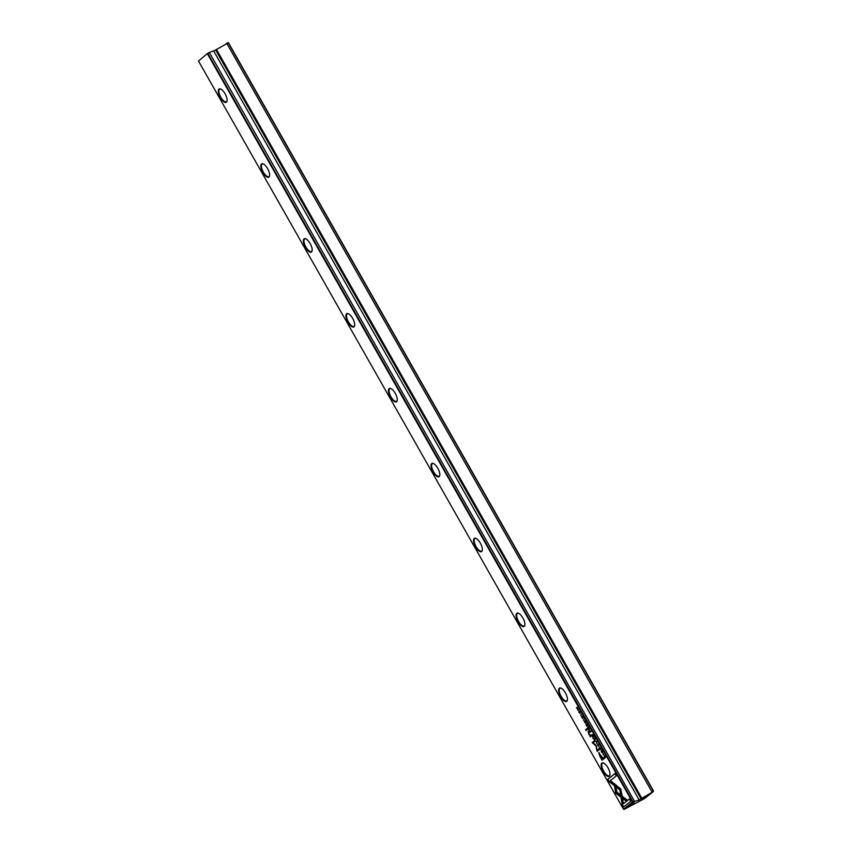 <?xml version="1.0" encoding="UTF-8"?>
<svg xmlns="http://www.w3.org/2000/svg" width="852" height="852" viewBox="0 0 852 852"><rect width="100%" height="100%" fill="white"/><g stroke="black" fill="none" stroke-linecap="round" stroke-linejoin="round"><path stroke-width="1.28" d="M596.709 741.389L595.26 741.08L596.677 741.677L596.581 743.423L596.709 741.389M614.132 783.542L615.655 793.106L625.932 800.955L627.125 799.996L616.848 792.158L615.677 784.756L614.132 783.542M626.156 800.763L615.932 792.967L614.473 783.819M623.536 807.025L630.725 801.295L629.404 798.952L623.398 803.734L622.62 798.856L621.087 797.685L622.194 804.661L623.536 807.025M620.778 789.069L616.028 785.075L616.369 787.205L619.809 789.836L620.576 794.575L622.12 795.757L620.778 789.069M599.733 747.311L600.5 749.196L599.329 747.651L599.616 748.78L600.724 749.568L599.733 747.311M600.713 748.024L600.788 749.046L599.616 748.78M589.712 731.314L590.244 732.251L591.118 731.559L589.456 730.249L589.85 731.293M603.631 753.573L602.96 754.638L603.631 753.573M587.688 725.51L586.719 723.817L587.379 725.233L586.368 724.221L586.708 725.766L585.867 724.541L586.804 726.202L587.688 725.51M597.774 745.543L598.924 746.405L597.593 743.924L597.88 745.489M588.04 728.364L588.572 729.312L589.456 728.62L588.37 726.713L588.157 728.3M588.37 727.555L587.763 727.299M582.853 717.661L581.927 716.01L582.438 717.938L581.565 716.426L581.841 717.501L582.662 718.321L582.15 716.372L583.109 717.522M582.15 716.372L582.779 716.841M582.662 717.831L581.841 717.501M609.116 781.625L614.154 785.48L613.813 783.35L610.32 780.677L616.305 775.906L614.974 773.563L607.785 779.292L609.393 781.486L607.785 779.292M609.308 776.204A7.551 2.993 62.1 0 1 603.205 771.55A7.551 2.993 62.1 0 1 601.863 763.104A7.551 2.993 62.1 0 1 603.536 763.03A7.551 2.993 62.1 0 1 608.232 768.248A7.551 2.993 62.1 0 1 609.915 775.075A7.551 2.993 62.1 0 1 609.308 776.204M566.761 701.313A7.551 2.993 62.1 0 1 560.659 696.659A7.551 2.993 62.1 0 1 559.317 688.214A7.551 2.993 62.1 0 1 560.989 688.139A7.551 2.993 62.1 0 1 565.685 693.358A7.551 2.993 62.1 0 1 567.368 700.184A7.551 2.993 62.1 0 1 566.761 701.313M524.214 626.422A7.551 2.993 62.1 0 1 518.122 621.768A7.551 2.993 62.1 0 1 516.77 613.323A7.551 2.993 62.1 0 1 518.442 613.248A7.551 2.993 62.1 0 1 523.139 618.467A7.551 2.993 62.1 0 1 524.832 625.293A7.551 2.993 62.1 0 1 524.214 626.422M481.678 551.532A7.551 2.993 62.1 0 1 475.576 546.877A7.551 2.993 62.1 0 1 474.234 538.432A7.551 2.993 62.1 0 1 475.906 538.357A7.551 2.993 62.1 0 1 480.592 543.587A7.551 2.993 62.1 0 1 482.285 550.403A7.551 2.993 62.1 0 1 481.678 551.532M439.131 476.641A7.551 2.993 62.1 0 1 433.029 471.987A7.551 2.993 62.1 0 1 431.687 463.541A7.551 2.993 62.1 0 1 433.359 463.467A7.551 2.993 62.1 0 1 438.056 468.696A7.551 2.993 62.1 0 1 439.738 475.512A7.551 2.993 62.1 0 1 439.131 476.641M396.585 401.75A7.551 2.993 62.1 0 1 390.493 397.096A7.551 2.993 62.1 0 1 389.14 388.65A7.551 2.993 62.1 0 1 390.812 388.576A7.551 2.993 62.1 0 1 395.509 393.805A7.551 2.993 62.1 0 1 397.192 400.621A7.551 2.993 62.1 0 1 396.585 401.75M354.038 326.87A7.551 2.993 62.1 0 1 347.946 322.205A7.551 2.993 62.1 0 1 346.594 313.76A7.551 2.993 62.1 0 1 348.276 313.685A7.551 2.993 62.1 0 1 352.962 318.914A7.551 2.993 62.1 0 1 354.656 325.73A7.551 2.993 62.1 0 1 354.038 326.87M311.502 251.979A7.551 2.993 62.1 0 1 305.399 247.314A7.551 2.993 62.1 0 1 304.058 238.869A7.551 2.993 62.1 0 1 305.73 238.794A7.551 2.993 62.1 0 1 310.426 244.023A7.551 2.993 62.1 0 1 312.109 250.839A7.551 2.993 62.1 0 1 311.502 251.979M268.955 177.088A7.551 2.993 62.1 0 1 262.853 172.423A7.551 2.993 62.1 0 1 261.511 163.978A7.551 2.993 62.1 0 1 263.183 163.904A7.551 2.993 62.1 0 1 267.879 169.133A7.551 2.993 62.1 0 1 269.562 175.949A7.551 2.993 62.1 0 1 268.955 177.088M226.408 102.197A7.551 2.993 62.1 0 1 220.317 97.533A7.551 2.993 62.1 0 1 218.964 89.087A7.551 2.993 62.1 0 1 220.636 89.013A7.551 2.993 62.1 0 1 225.333 94.242A7.551 2.993 62.1 0 1 227.026 101.058A7.551 2.993 62.1 0 1 226.408 102.197M198.505 61.056L207.6 53.356L198.505 61.056L623.515 809.208L632.482 802.073L207.473 53.921L207.952 53.623L632.961 801.785L634.772 801.349L624.079 809.4L644.4 798.643L653.356 791.508L638.627 800.198L634.772 801.349M599.978 756.448L602.108 760.208L604.462 758.333L603.94 757.407L602.907 758.237L598.732 752.625L599.978 756.448L599.009 752.476M584.014 719.045L583.343 720.11L584.014 719.045M604.441 757.247L604.867 758.003L605.751 757.3L604.089 755.468L604.547 757.194M596.102 745.308L593.045 742.955L594.877 741.506L594.451 740.761L592.14 742.603L595.974 745.915L597.124 751.368L599.435 749.526L599.02 748.791L597.177 750.25L596.102 745.308M584.642 720.76L585.42 722.634L584.238 721.09L584.525 722.219L585.633 723.007L584.674 720.739M585.633 721.474L585.697 722.485L584.525 722.219M592.449 736.139L592.992 737.087L593.865 736.384L592.79 734.488L592.662 735.393L592.172 735.063L592.577 736.075M592.779 735.329L592.172 735.063M579.009 712.506L580.159 713.369L579.914 711.782L578.764 710.919L579.009 712.506L579.807 711.867L579.104 712.432M581.288 714.242L580.606 715.297L581.288 714.242M595.537 739.334L594.579 737.63L595.228 739.057L594.121 738.12L594.558 739.589L593.716 738.364L594.664 740.026L595.537 739.334M578.508 709.354L577.581 709.62L577.315 707.245L576.431 707.948L577.337 707.703L577.635 710.057L578.508 709.354M587.88 729.131L587.39 728.268L585.569 729.717L586.059 730.579L587.88 729.131M602.471 752.188L601.533 750.537L602.055 752.476L601.182 750.953L601.459 752.028L602.279 752.848L601.757 750.9L602.715 752.05M602.002 750.772L602.396 751.368M602.268 752.359L601.459 752.028M593.343 738.759L592.768 737.747L593.343 738.759M590.649 735.297L589.02 734.019L588.881 730.888L588.125 731.485L588.732 733.945L590.404 736.82L591.629 735.745L591.128 734.85L590.393 735.436L591.16 734.903M634.325 802.925L629.245 805.704L634.325 802.925M646.934 796.247L641.854 799.016L646.934 796.247M220.881 89.119A7.125 2.822 -117.9 0 0 219.709 89.162A7.125 2.822 -117.9 0 0 219.528 89.279A7.125 2.822 -117.9 0 0 220.668 97.011A7.125 2.822 -117.9 0 0 226.376 101.75A7.125 2.822 -117.9 0 0 226.547 101.633A7.125 2.822 -117.9 0 0 227.069 100.792M263.428 164.01A7.125 2.822 -117.9 0 0 262.246 164.053A7.125 2.822 -117.9 0 0 262.075 164.17A7.125 2.822 -117.9 0 0 263.215 171.902A7.125 2.822 -117.9 0 0 268.923 176.641A7.125 2.822 -117.9 0 0 269.094 176.524A7.125 2.822 -117.9 0 0 269.605 175.682M305.964 238.901A7.125 2.822 -117.9 0 0 304.792 238.943A7.125 2.822 -117.9 0 0 304.622 239.061A7.125 2.822 -117.9 0 0 305.762 246.792A7.125 2.822 -117.9 0 0 311.459 251.532A7.125 2.822 -117.9 0 0 311.64 251.415A7.125 2.822 -117.9 0 0 312.151 250.573M348.511 313.792A7.125 2.822 -117.9 0 0 347.339 313.834A7.125 2.822 -117.9 0 0 347.158 313.951A7.125 2.822 -117.9 0 0 348.298 321.683A7.125 2.822 -117.9 0 0 354.006 326.422A7.125 2.822 -117.9 0 0 354.176 326.305A7.125 2.822 -117.9 0 0 354.698 325.464M391.057 388.682A7.125 2.822 -117.9 0 0 389.875 388.725A7.125 2.822 -117.9 0 0 389.705 388.842A7.125 2.822 -117.9 0 0 390.844 396.574A7.125 2.822 -117.9 0 0 396.553 401.313A7.125 2.822 -117.9 0 0 396.723 401.196A7.125 2.822 -117.9 0 0 397.245 400.355M433.604 463.573A7.125 2.822 -117.9 0 0 432.422 463.616A7.125 2.822 -117.9 0 0 432.252 463.733A7.125 2.822 -117.9 0 0 433.391 471.465A7.125 2.822 -117.9 0 0 439.089 476.204A7.125 2.822 -117.9 0 0 439.27 476.087A7.125 2.822 -117.9 0 0 439.781 475.246M476.14 538.464A7.125 2.822 -117.9 0 0 474.969 538.507A7.125 2.822 -117.9 0 0 474.788 538.624A7.125 2.822 -117.9 0 0 475.938 546.356A7.125 2.822 -117.9 0 0 481.636 551.095A7.125 2.822 -117.9 0 0 481.817 550.978A7.125 2.822 -117.9 0 0 482.328 550.136M518.687 613.355A7.125 2.822 -117.9 0 0 517.515 613.397A7.125 2.822 -117.9 0 0 517.334 613.504A7.125 2.822 -117.9 0 0 518.474 621.236A7.125 2.822 -117.9 0 0 524.182 625.986A7.125 2.822 -117.9 0 0 524.353 625.869A7.125 2.822 -117.9 0 0 524.875 625.027M561.234 688.246A7.125 2.822 -117.9 0 0 560.052 688.288A7.125 2.822 -117.9 0 0 559.881 688.395A7.125 2.822 -117.9 0 0 561.021 696.127A7.125 2.822 -117.9 0 0 566.718 700.876A7.125 2.822 -117.9 0 0 566.899 700.759A7.125 2.822 -117.9 0 0 567.411 699.918M603.77 763.136A7.125 2.822 -117.9 0 0 602.598 763.179A7.125 2.822 -117.9 0 0 602.428 763.285A7.125 2.822 -117.9 0 0 603.567 771.017A7.125 2.822 -117.9 0 0 609.265 775.767A7.125 2.822 -117.9 0 0 609.446 775.65A7.125 2.822 -117.9 0 0 609.957 774.809M209.326 52.899L207.6 53.356L209.336 52.451L634.346 801.05M639.075 799.794L213.639 50.896L209.336 52.451M226.888 43.59L651.897 791.753L653.282 791.018L228.261 42.866L213.714 51.024M226.195 43.516L228.485 42.792L653.495 790.944M216.44 49.405L641.875 798.313M651.631 792.413L651.897 791.753M624.079 809.4L623.515 809.208M227.921 42.6L228.485 42.792M614.09 785.065L609.393 781.486M608.062 779.143L615.006 773.616M582.448 716.947L582.204 715.861M582.949 718.172L582.118 717.352M602.364 760.005L600.255 756.299M602.907 758.237L603.972 757.46M601.863 759.057L602.918 758.301L599.488 753.764L601.863 759.057L602.63 758.45L599.435 753.807M583.588 719.908L584.046 719.099M588.317 728.215L588.04 727.15M588.53 727.47L588.657 726.575M588.743 728.662L587.986 727.672L588.476 728.865M588.562 728.066L588.285 727.512M604.26 756.086L604.366 755.319M604.579 755.703L605.389 756.31L604.398 755.799M605.57 756.991L604.76 757.566L605.442 757.023L604.302 755.852L604.76 757.566M605.229 756.395L604.302 755.852M597.369 751.176L596.251 745.766L592.428 742.454L594.483 740.814M597.177 750.25L599.041 748.844M585.92 722.858L584.802 722.081M597.667 744.446L597.742 743.892M598.157 745.33L598.86 744.765L598.157 745.33M586.708 725.766L587.241 725.382M603.205 754.435L603.663 753.626M592.726 735.99L592.449 734.914M592.939 735.244L593.067 734.339M593.429 736.256L592.896 736.639L592.406 735.436L592.896 736.639M592.981 735.84L592.704 735.276M589.989 731.165L589.733 730.1M590.255 731.005L589.967 730.473M601.001 749.419L599.893 748.631M622.056 795.342L620.863 794.437L620.096 789.687L616.646 787.056L616.379 785.342M623.792 806.823L622.194 804.661M623.398 803.734L629.426 799.006M622.482 804.512L621.428 797.951M596.773 741.496L595.676 741.176M596.688 742.955L596.901 741.741M578.891 711.409L578.977 710.845M579.381 712.283L580.095 711.718L579.381 712.283M580.862 715.094L581.309 714.296M594.558 739.589L595.09 739.206M577.581 709.62L578.348 709.077M576.868 708.076L577.347 707.298M586.314 730.388L585.846 729.568L587.411 728.322M602.066 751.475L601.821 750.388M602.566 752.699L601.736 751.879M593.322 738.78L592.8 737.8M588.519 732.837L588.902 730.941M590.628 736.565L590.212 735.436M215.641 50.002L641.077 798.899M215.886 49.853L641.322 798.761"/></g></svg>
